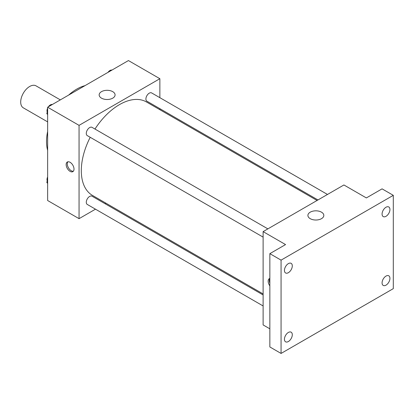 <?xml version="1.0" encoding="UTF-8"?>
<svg xmlns="http://www.w3.org/2000/svg" width="414" height="414" viewBox="0 0 414 414"><rect width="100%" height="100%" fill="white"/><g stroke="black" fill="none" stroke-linecap="round" stroke-linejoin="round"><path stroke-width="0.62" d="M60.33 99.883L36.028 85.853A12.699 7.333 120 0 0 26.242 89.253A12.699 7.333 120 0 0 20.7 102.03A12.699 7.333 120 0 0 23.329 107.847L47.636 121.876M47.636 150.344A42.854 24.742 -60 0 1 47.636 131.476M68.646 95.085A42.854 24.742 -60 0 1 84.984 85.651M95.484 209.179L79.058 218.664L47.636 200.521L47.636 107.216L128.438 60.563L159.866 78.707L159.866 97.673M105.901 203.165L105.011 203.683M90.205 137.293A53.965 31.153 120 0 0 81.304 170.713A53.965 31.153 120 0 0 92.482 195.418L263.113 293.935M317.077 200.464L146.442 101.953A53.965 31.153 120 0 0 94.966 129.044M159.866 108.67L159.866 109.7M79.058 218.664L79.058 125.359L159.866 78.707M327.49 194.456L151.648 92.933A4.761 2.748 120 0 0 147.979 94.206A4.761 2.748 120 0 0 145.904 98.998A4.761 2.748 120 0 0 146.887 101.182L317.968 199.952M263.113 294.965L92.032 196.189A4.761 2.748 120 0 0 88.363 197.468A4.761 2.748 120 0 0 86.288 202.26A4.761 2.748 120 0 0 87.271 204.438L263.113 305.956M263.113 237.118L87.271 135.601A4.761 2.748 -60 0 1 87.271 130.1A4.761 2.748 -60 0 1 92.032 127.352L267.874 228.875M79.058 125.359L47.636 107.216M101.487 98.154A7.959 4.595 180 0 1 99.153 94.904A7.959 4.595 180 0 1 107.117 90.309A7.959 4.595 180 0 1 115.076 94.904A7.959 4.595 180 0 1 110.165 99.153A7.959 4.595 180 0 1 101.487 98.154M74.008 169.093A5.553 3.208 60 0 1 72.859 171.639A5.553 3.208 60 0 1 67.301 168.431A5.553 3.208 60 0 1 67.301 162.019A5.553 3.208 60 0 1 71.586 163.504A5.553 3.208 60 0 1 74.008 169.093M73.366 171.21A5.553 3.208 60 0 1 68.434 167.779A5.553 3.208 60 0 1 67.927 161.791M269.85 328.814L263.113 324.928L263.113 231.623L343.92 184.97L366.364 197.928L382.075 188.856L393.3 195.336L393.3 288.641L281.07 353.437L269.85 346.958L269.85 253.653L285.562 244.581L263.113 231.623M281.07 353.437L281.07 260.132L269.85 253.653M281.07 260.132L393.3 195.336M310.231 218.675A7.959 4.595 180 0 1 307.902 215.425A7.959 4.595 180 0 1 315.861 210.824A7.959 4.595 180 0 1 323.826 215.425A7.959 4.595 180 0 1 318.909 219.668A7.959 4.595 180 0 1 310.231 218.675M269.85 285.883A5.553 3.208 60 0 1 269.317 278.648A5.553 3.208 60 0 1 269.85 278.441M269.85 283.176A5.553 3.208 60 0 1 269.85 278.539M386.003 216.315A5.553 3.208 -60 0 1 383.229 216.594A5.553 3.208 -60 0 1 382.376 212.139A5.553 3.208 -60 0 1 386.003 207.243A5.553 3.208 -60 0 1 388.782 206.969A5.553 3.208 -60 0 1 389.636 211.419A5.553 3.208 -60 0 1 386.003 216.315M288.367 272.686A5.553 3.208 -60 0 1 285.588 272.966A5.553 3.208 -60 0 1 284.739 268.51A5.553 3.208 -60 0 1 288.367 263.62A5.553 3.208 -60 0 1 291.145 263.34A5.553 3.208 -60 0 1 291.994 267.796A5.553 3.208 -60 0 1 288.367 272.686M288.367 341.529A5.553 3.208 -60 0 1 285.588 341.804A5.553 3.208 -60 0 1 284.739 337.353A5.553 3.208 -60 0 1 288.367 332.458A5.553 3.208 -60 0 1 291.145 332.183A5.553 3.208 -60 0 1 291.994 336.634A5.553 3.208 -60 0 1 288.367 341.529M386.003 285.158A5.553 3.208 -60 0 1 383.229 285.432A5.553 3.208 -60 0 1 382.376 280.982A5.553 3.208 -60 0 1 386.003 276.086A5.553 3.208 -60 0 1 388.782 275.812A5.553 3.208 -60 0 1 389.636 280.262A5.553 3.208 -60 0 1 386.003 285.158M47.636 114.668L46.787 113.457L47.636 111.273M49.664 106.046L55.6 102.615M47.636 113.948L46.787 113.457M47.636 108.116A4.761 2.748 120 0 0 47.005 110.74A4.761 2.748 120 0 0 47.294 112.147M52.236 104.483A4.761 2.748 120 0 0 48.412 106.765M109.28 71.627L115.216 68.196M111.852 70.064A4.761 2.748 120 0 0 108.028 72.347M47.636 183.505L46.787 182.3L47.636 180.111M47.636 182.786L46.787 182.3M47.636 176.954A4.761 2.748 120 0 0 47.005 179.578A4.761 2.748 120 0 0 47.294 180.985"/></g></svg>
